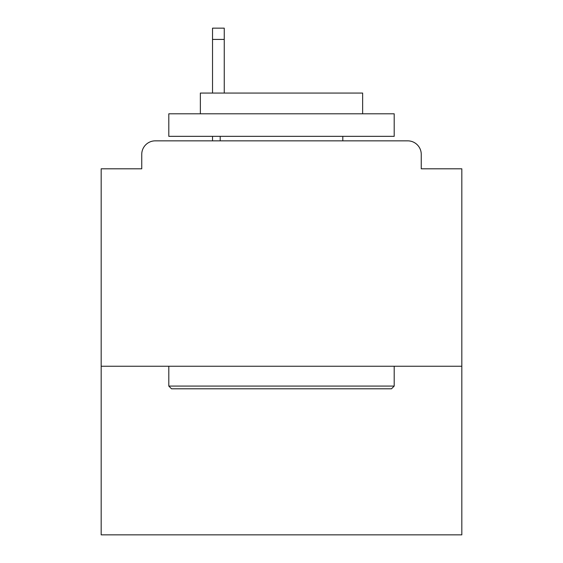 <?xml version="1.0" encoding="UTF-8"?>
<svg xmlns="http://www.w3.org/2000/svg" width="563" height="563" viewBox="0 0 563 563"><rect width="100%" height="100%" fill="white"/><g stroke="black" fill="none" stroke-linecap="round" stroke-linejoin="round"><path stroke-width="0.84" d="M461.822 366.253L461.822 168.801L421.251 168.801L421.251 154.375A13.526 13.526 0 0 0 407.725 140.849L155.275 140.849A13.526 13.526 0 0 0 141.749 154.375L141.749 168.801L101.178 168.801L101.178 534.85L461.822 534.85L461.822 366.253L101.178 366.253M141.749 154.375L141.749 168.801M407.725 140.849L351.826 140.849M211.174 140.849L155.275 140.849M421.251 168.801L421.251 154.375M171.504 388.794L168.801 386.084L394.199 386.084L391.496 388.794L171.504 388.794M394.199 113.803L394.199 136.345L168.801 136.345L168.801 113.803L394.199 113.803M200.358 113.803L200.358 93.064L362.642 93.064L362.642 113.803M394.199 366.253L394.199 386.084M168.801 366.253L168.801 386.084M342.811 136.345L342.811 140.849M220.189 136.345L220.189 140.849M224.25 39.417L212.525 39.417L212.525 28.15L224.25 28.15L224.25 93.064M212.525 39.417L212.525 93.064M212.525 136.345L212.525 140.849"/></g></svg>
